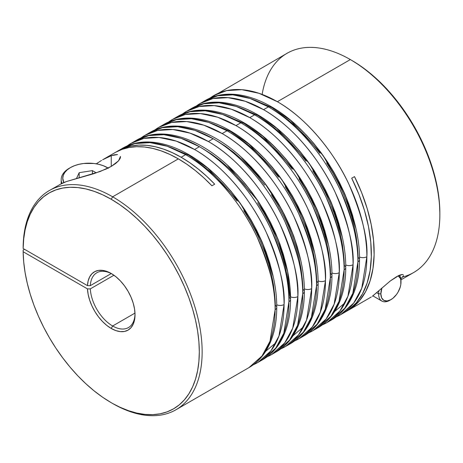 <?xml version="1.0" encoding="UTF-8"?>
<svg xmlns="http://www.w3.org/2000/svg" width="463" height="463" viewBox="0 0 463 463"><rect width="100%" height="100%" fill="white"/><g stroke="black" fill="none" stroke-linecap="round" stroke-linejoin="round"><path stroke-width="0.69" d="M108.145 168.075L107.335 167.606A26.107 15.071 180 0 1 108.128 168.081L103.376 165.731L98.862 164.336L93.966 163.48L83.78 163.48L78.884 164.336L74.369 165.731L70.417 167.606L67.17 169.886L64.756 172.496L63.269 175.321L62.765 178.261L63.83 182.526A26.107 15.071 180 0 1 70.411 167.606A26.107 15.071 180 0 1 107.335 167.606L108.145 168.075M70.411 167.606L69.294 168.248A27.687 15.985 0 0 0 61.973 183.336A27.687 15.985 180 0 1 61.185 179.551A27.687 15.985 180 0 1 69.867 167.93M79.185 172.67L92.421 170.621L96.316 172.867L92.421 170.621L92.421 174.123L92.421 170.621L79.185 172.67L79.185 177.838L79.185 172.67L76.441 178.579L79.185 172.67M398.226 275.803A14.237 8.224 -60 0 1 400.993 282.21L400.993 280.919A15.823 9.133 120 0 0 399.436 275.242A15.823 9.133 -60 0 1 400.993 280.919L400.993 282.21A14.237 8.224 -60 0 1 390.922 299.654A14.237 8.224 -60 0 1 380.858 293.837L378.618 293.837A15.823 9.133 120 0 0 389.805 300.296L392.89 298.294L396.519 294.462L398.047 292.136L400.229 287.106L400.802 284.595L400.802 280.057L400.229 278.205L398.047 275.693M390.378 299.949A15.823 9.133 -60 0 1 381.894 301.083A15.823 9.133 -60 0 1 378.618 293.837L376.622 292.685L378.618 293.837A15.823 9.133 -60 0 1 378.931 290.631A15.823 9.133 120 0 0 378.618 293.837L380.858 293.837L381.622 297.848L383.804 300.36L387.074 300.991L390.922 299.654M381.952 287.934L380.858 293.837A14.237 8.224 -60 0 1 381.952 287.934M253.319 99.638L271.827 107.566L290.451 120.27L323.128 155.522L344.981 194.35L355.891 228.346L352.522 215.145L348.934 204.305L344.617 193.493L339.61 182.816L333.968 172.369L327.746 162.264L320.998 152.593L313.798 143.449L306.205 134.918L296.453 125.404M345.132 312.091A126.578 73.079 -120 0 0 351.712 178.214L358.848 194.257L364.474 210.462L368.473 226.517L370.77 242.091L371.314 256.89L370.099 270.612L367.147 282.997L362.517 293.802L356.302 302.808L348.622 309.84L342.851 313.312A126.578 73.079 -120 0 0 345.132 312.091L340.652 314.672L353.726 303.057L361.753 288.223L366.87 256.728A5.539 3.195 180 0 1 359.514 256.971A5.539 3.195 0 0 0 366.87 256.728C368.062 239.452 362.095 215.341 348.969 184.384C335.235 154.26 307.75 118.835 277.366 101.704L259.025 93.306L241.819 89.677L226.65 90.615L214.08 95.43A126.578 73.079 60 0 1 277.366 101.704A126.578 73.079 60 0 1 366.87 256.728A126.578 73.079 60 0 1 340.652 314.672A126.578 73.079 60 0 1 336.121 316.941M275.126 305.175A5.539 3.195 180 0 1 276.752 307.432C277.082 268.667 256.664 219.769 226.366 186.138C193.54 148.669 150.481 131.689 122.336 148.397L116.473 151.818A126.578 73.079 60 0 1 117.857 150.984A126.578 73.079 60 0 1 181.149 157.252L185.622 154.671A126.578 73.079 -120 0 0 122.336 148.397L134.907 143.582L150.076 142.645L167.282 146.273L185.622 154.671C216.007 171.802 243.492 207.227 257.225 237.351C270.357 268.308 276.324 292.419 275.126 309.695A5.539 3.195 0 0 0 276.752 307.432A5.539 3.195 180 0 1 275.126 309.695A126.578 73.079 -120 0 0 185.622 154.671L181.149 157.252A126.578 73.079 60 0 1 214.71 184.17L211.915 185.79A126.578 73.079 -120 0 0 178.353 158.867L112.642 196.804L111.224 199.264A124.57 71.921 60 0 1 199.304 351.828A124.57 71.921 60 0 1 111.224 402.688L112.642 403.505A126.578 73.079 -120 0 0 202.146 351.828A126.578 73.079 -120 0 0 112.642 196.804A126.578 73.079 -120 0 0 23.15 246.872L23.15 248.509A124.57 71.921 60 0 1 111.224 199.264L112.642 196.804A126.578 73.079 60 0 1 195.334 308.346A126.578 73.079 60 0 1 175.934 409.772A126.578 73.079 60 0 1 112.642 403.505L119.859 407.18L128.407 410.652L136.793 413.071L144.931 414.402L152.744 414.651L160.157 413.8L167.102 411.862L173.509 408.858L179.314 404.812L184.459 399.766L188.904 393.77L192.602 386.883L195.513 379.162L197.614 370.695L198.882 361.557L199.304 351.828L198.882 341.613L197.614 331.01L195.513 320.112L192.602 309.035L188.904 297.877L184.459 286.753L179.314 275.763L173.509 265.015L167.102 254.615L160.157 244.661L152.744 235.245L144.931 226.465L136.793 218.409L128.407 211.14L119.859 204.739L111.224 199.264L102.676 194.807L94.209 191.358L85.904 188.939L77.836 187.579L70.087 187.289L62.725 188.071L55.815 189.917L49.437 192.811L43.638 196.729L38.475 201.631L33.996 207.465L30.251 214.19L27.271 221.725L25.077 230.013L23.7 238.972L23.15 248.509L87.466 285.642A33.654 19.429 60 0 1 111.224 273.494L111.224 273.494A33.654 19.429 60 0 1 135.022 314.713A33.654 19.429 60 0 1 111.224 328.452L112.642 325.993A31.646 18.271 -120 0 0 135.011 313.873A31.646 18.271 60 0 1 128.465 327.561A31.646 18.271 60 0 1 112.642 325.993L134.982 313.098L112.642 325.993A31.646 18.271 60 0 1 90.314 288.877L113.933 275.236L90.314 288.877A31.646 18.271 -120 0 0 112.642 325.993L111.224 328.452L106.75 325.385L102.439 321.444L98.44 316.773L94.898 311.541L91.934 305.933L89.66 300.151L88.155 294.393L87.466 288.877L23.15 251.739L23.7 261.919L25.077 272.47L27.271 283.281L30.251 294.265L33.996 305.314L38.475 316.316L43.638 327.179L49.437 337.793L55.815 348.054L62.725 357.876L70.087 367.165L77.836 375.823L85.904 383.775L94.209 390.946L102.676 397.271L111.224 402.688A124.57 71.921 60 0 1 111.224 402.683A124.57 71.921 60 0 1 23.15 251.739L23.15 250.101L24.527 249.308L23.15 250.101L23.15 251.739L87.466 288.877L90.314 288.877L87.466 288.877A33.654 19.429 60 0 0 111.224 328.452L115.866 330.605L120.328 331.618L124.443 331.456L128.048 330.119L131.012 327.665L133.211 324.181L134.565 319.811L135.022 314.713L134.565 309.087L133.211 303.155L131.012 297.13L128.048 291.262L124.443 285.758L120.328 280.844L115.866 276.706L111.224 273.494L106.75 271.405L102.439 270.363L98.44 270.415L94.898 271.555L91.934 273.743L89.66 276.903L88.155 280.914L87.466 285.642L23.15 248.509L23.15 246.872A126.578 73.079 60 0 1 49.356 190.536A126.578 73.079 60 0 1 112.642 196.804L178.353 158.867A126.578 73.079 -120 0 0 115.061 152.599L102.624 159.781L111.247 155.695L111.247 166.414L111.247 155.695L114.731 154.752L117.55 154.555L111.247 155.695L102.624 159.781M170.529 147.437L189.037 155.365L207.661 168.069L240.338 203.321L262.191 242.149L273.095 276.145L269.732 262.943L266.138 252.103L261.821 241.292L256.82 230.615L251.177 220.174L244.956 210.063L238.208 200.392L231.002 191.248L223.409 182.717L213.663 173.203M288.929 297.205A5.539 3.195 180 0 1 290.55 299.468A5.539 3.195 180 0 1 288.929 301.731A5.539 3.195 0 0 0 290.55 299.468C290.544 316.831 286.881 331.415 279.554 343.228C275.109 350.248 269.495 355.729 262.712 359.676A126.578 73.079 -120 0 0 288.929 301.731A126.578 73.079 -120 0 0 199.42 146.702A126.578 73.079 -120 0 0 136.134 140.434L148.704 135.613L163.873 134.681L181.079 138.304L199.42 146.702C229.804 163.833 257.289 199.258 271.023 229.382C284.155 260.339 290.122 284.456 288.929 301.731L283.807 333.221L275.78 348.054L262.712 359.676L260.241 360.995A126.578 73.079 -120 0 0 262.712 359.676L257.862 362.471L270.936 350.856L278.957 336.022L284.079 304.527A5.539 3.195 180 0 1 276.724 304.77A5.539 3.195 0 0 0 284.079 304.527C285.272 287.251 279.305 263.14 266.179 232.183C252.445 202.059 224.96 166.634 194.576 149.503L176.235 141.105L159.023 137.476L143.86 138.414L131.284 143.235A126.578 73.079 60 0 1 194.576 149.503A126.578 73.079 60 0 1 284.079 304.527A126.578 73.079 60 0 1 257.862 362.471A126.578 73.079 60 0 1 253.33 364.74M227.466 165.239L258.151 201.185L277.997 239.053L287.581 271.578L290.046 296.563M302.727 289.242A5.539 3.195 180 0 1 304.347 291.499A5.539 3.195 180 0 1 302.727 293.762A5.539 3.195 0 0 0 304.347 291.499C304.341 308.862 300.678 323.452 293.351 335.264C288.912 342.279 283.292 347.759 276.509 351.706A126.578 73.079 -120 0 0 302.727 293.762A126.578 73.079 -120 0 0 213.223 138.738A126.578 73.079 -120 0 0 149.931 132.464L162.507 127.649L177.67 126.712L194.882 130.34L213.223 138.738C243.607 155.869 271.092 191.294 284.826 221.418C297.952 252.37 303.919 276.486 302.727 293.762L297.605 325.257L289.583 340.091L276.509 351.706L274.038 353.026A126.578 73.079 -120 0 0 276.509 351.706L271.659 354.508L284.733 342.886L292.761 328.059L297.877 296.563A5.539 3.195 180 0 1 290.521 296.806A5.539 3.195 0 0 0 297.877 296.563C299.069 279.287 293.102 255.171 279.976 224.214C266.242 194.09 238.758 158.664 208.373 141.533L190.033 133.141L172.826 129.513L157.657 130.444L145.081 135.265A126.578 73.079 60 0 1 208.373 141.533A126.578 73.079 60 0 1 297.877 296.563A126.578 73.079 60 0 1 271.659 354.508A126.578 73.079 60 0 1 267.128 356.776M241.264 157.27L264.379 182.555L282.129 210.271L293.988 236.853L300.695 260.212L297.327 247.011L293.739 236.171L289.421 225.359L284.415 214.682L278.778 204.241L272.551 194.13L265.808 184.459L258.603 175.315L251.01 166.784L241.264 157.27M316.524 281.272A5.539 3.195 180 0 1 318.145 283.535A5.539 3.195 180 0 1 316.524 285.798A5.539 3.195 0 0 0 318.145 283.535C318.139 300.898 314.475 315.482 307.148 327.295C302.709 334.315 297.096 339.796 290.307 343.743A126.578 73.079 -120 0 0 316.524 285.798A126.578 73.079 -120 0 0 227.02 130.769A126.578 73.079 -120 0 0 163.728 124.501L176.305 119.68L191.468 118.748L208.68 122.371L227.02 130.769C257.405 147.9 284.89 183.325 298.623 213.449C311.749 244.406 317.716 268.523 316.524 285.798L311.402 317.288L303.381 332.121L290.307 343.743L287.836 345.062A126.578 73.079 -120 0 0 290.307 343.743L285.463 346.538L298.531 334.923L306.558 320.089L311.674 288.594A5.539 3.195 180 0 1 304.318 288.837A5.539 3.195 0 0 0 311.674 288.594C312.872 271.318 306.905 247.207 293.774 216.25C280.04 186.126 252.555 150.701 222.171 133.57L203.83 125.172L186.624 121.543L171.455 122.481L158.884 127.302A126.578 73.079 60 0 1 222.171 133.57A126.578 73.079 60 0 1 311.674 288.594A126.578 73.079 60 0 1 285.463 346.538A126.578 73.079 60 0 1 280.925 348.807M168.451 122.128A126.578 73.079 60 0 1 172.682 119.332L177.532 116.531L190.102 111.716L205.271 110.779L222.477 114.407L240.818 122.805C271.202 139.936 298.687 175.355 312.421 205.485C325.553 236.437 331.52 260.553 330.322 277.829A5.539 3.195 0 0 0 331.942 275.566A5.539 3.195 180 0 1 330.322 277.829A126.578 73.079 -120 0 0 240.818 122.805L235.968 125.6L217.627 117.208L200.421 113.58L185.252 114.511L172.682 119.332A126.578 73.079 60 0 1 235.968 125.6A126.578 73.079 60 0 1 325.472 280.63C326.67 263.354 320.703 239.238 307.571 208.281C293.837 178.157 266.352 142.731 235.968 125.6L240.818 122.805A126.578 73.079 -120 0 0 177.532 116.531C205.676 99.823 248.729 116.803 281.562 154.272C311.854 187.903 332.278 236.801 331.942 275.566C331.936 292.929 328.273 307.519 320.952 319.331C316.507 326.346 310.893 331.826 304.104 335.773A126.578 73.079 -120 0 0 330.322 277.829L325.205 309.325L317.178 324.158L304.104 335.773L301.639 337.093A126.578 73.079 -120 0 0 304.104 335.773L299.26 338.575A126.578 73.079 60 0 1 294.723 340.837M211.927 123.534L230.435 131.469L249.059 144.172L281.736 179.418L303.589 218.247L314.493 252.242L311.13 239.047L307.536 228.207L303.219 217.396L298.213 206.712L292.575 196.271L286.348 186.167L279.606 176.496L272.4 167.346L264.807 158.815L255.061 149.306M318.116 280.873A5.539 3.195 0 0 0 325.472 280.63A126.578 73.079 60 0 1 299.26 338.575L312.328 326.953L320.355 312.126L325.472 280.63A5.539 3.195 180 0 1 318.116 280.873M225.724 115.571L244.232 123.499L262.857 136.203L295.533 171.455L317.386 210.283L328.29 244.279L324.928 231.078L321.334 220.238L317.016 209.426L312.016 198.749L306.373 188.308L300.151 178.197L293.403 168.526L286.198 159.382L278.604 150.851L268.858 141.337M344.119 265.34A5.539 3.195 180 0 1 345.745 267.602A5.539 3.195 180 0 1 344.119 269.86A5.539 3.195 0 0 0 345.745 267.602C345.739 284.959 342.07 299.549 334.749 311.362C330.304 318.376 324.69 323.863 317.907 327.81A126.578 73.079 -120 0 0 344.119 269.86A126.578 73.079 -120 0 0 254.615 114.836A126.578 73.079 -120 0 0 191.329 108.568L203.899 103.747L219.068 102.815L236.275 106.438L254.615 114.836C285 131.967 312.484 167.392 326.218 197.516C339.35 228.473 345.317 252.59 344.119 269.86L339.003 301.355L330.976 316.188L317.907 327.81L315.436 329.129A126.578 73.079 -120 0 0 317.907 327.81L313.057 330.605L326.126 318.99L334.153 304.156L339.275 272.661A5.539 3.195 180 0 1 331.913 272.904A5.539 3.195 0 0 0 339.275 272.661C340.467 255.385 334.5 231.274 321.374 200.317C307.635 170.193 280.15 134.768 249.771 117.637L231.431 109.239L214.219 105.61L199.055 106.548L186.479 111.363A126.578 73.079 60 0 1 249.771 117.637A126.578 73.079 60 0 1 339.275 272.661A126.578 73.079 60 0 1 313.057 330.605A126.578 73.079 60 0 1 308.526 332.874M239.521 107.601L258.03 115.536L276.654 128.239L309.33 163.485L331.184 202.314L342.088 236.309L338.725 223.114L335.131 212.274L330.814 201.463L325.813 190.779L320.17 180.339L313.949 170.234L307.2 160.557L299.995 151.413L292.402 142.882L282.656 133.373M357.922 257.376A5.539 3.195 180 0 1 359.543 259.633A5.539 3.195 180 0 1 357.922 261.896A5.539 3.195 0 0 0 359.543 259.633C359.537 276.996 355.873 291.58 348.546 303.398C344.102 310.413 338.488 315.893 331.705 319.84A126.578 73.079 -120 0 0 357.922 261.896A126.578 73.079 -120 0 0 268.413 106.872A126.578 73.079 -120 0 0 205.126 100.598L217.697 95.783L232.866 94.846L250.078 98.474L268.413 106.872C298.797 124.003 326.282 159.422 340.021 189.552C353.147 220.504 359.114 244.62 357.922 261.896L352.8 293.392L344.773 308.225L331.705 319.84L329.234 321.16A126.578 73.079 -120 0 0 331.705 319.84L326.855 322.642L339.929 311.02L347.95 296.193L353.072 264.697A5.539 3.195 180 0 1 345.716 264.94A5.539 3.195 0 0 0 353.072 264.697C354.264 247.421 348.298 223.305 335.171 192.348C321.438 162.224 293.953 126.798 263.569 109.667L245.228 101.275L228.016 97.647L212.853 98.578L200.276 103.399A126.578 73.079 60 0 1 263.569 109.667A126.578 73.079 60 0 1 353.072 264.697A126.578 73.079 60 0 1 326.855 322.642A126.578 73.079 60 0 1 322.323 324.904M96.188 163.867L101.542 160.418L96.188 163.867M120.519 156.945L120.166 158.41L118.528 160.846L115.536 163.578L111.311 166.379L106.079 169.059L93.7 173.723L66.498 181.531L59.866 184.477M372.269 296.314L390.338 280.925L396.519 276.724L402.301 274.437M403.267 274.6L401.276 274.605L399.164 275.363L390.338 280.925L372.813 295.898M111.942 273.928A31.646 18.271 -120 0 0 90.314 285.648L87.466 285.642L90.314 285.648A31.646 18.271 60 0 1 96.819 272.748A31.646 18.271 60 0 1 111.942 273.928M111.247 273.558L90.314 285.648L111.247 273.558M276.752 307.432C276.747 324.795 273.077 339.385 265.756 351.197C261.311 358.212 255.698 363.692 248.915 367.639A126.578 73.079 -120 0 0 275.126 309.695L270.01 341.19L261.983 356.024L248.915 367.639L175.934 409.772M120.473 156.436L118.528 160.846L111.311 166.379L100.089 171.53L66.498 181.531L62.661 183.024L49.356 190.536M400.952 279.86L413.633 272.539A126.578 73.079 -120 0 0 433.038 171.107A126.578 73.079 -120 0 0 350.346 59.565L277.366 101.704L350.346 59.565A126.578 73.079 -120 0 0 287.054 53.297L209.745 98.272M402.816 276.943L402.816 276.943A126.578 73.079 60 0 0 439.85 214.595L439.85 212.951A124.57 71.921 -120 0 0 351.77 60.387L360.359 65.833L368.866 72.193L377.212 79.416L385.314 87.42L393.099 96.142L400.483 105.489L407.411 115.374L413.8 125.71L419.605 136.388L424.762 147.315L429.224 158.381L432.946 169.481L435.891 180.512L438.039 191.369L439.358 201.949L439.85 212.992M346.509 311.258L351.996 307.802L359.531 300.684L365.614 291.632L370.128 280.815L372.981 268.453L374.121 254.772L373.525 240.054L371.204 224.567L367.205 208.628L361.603 192.533L354.508 176.6L351.712 178.214L354.508 176.6A126.578 73.079 60 0 1 347.927 310.476A126.578 73.079 60 0 1 346.515 311.252M403.562 275.612L400.854 278.969M227.02 130.769L222.171 133.57L227.02 130.769M213.223 138.738L208.373 141.533L213.223 138.738M199.42 146.702L194.576 149.503L199.42 146.702M268.413 106.872L263.569 109.667L268.413 106.872M254.615 114.836L249.771 117.637L254.615 114.836M182.248 114.158A126.578 73.079 60 0 1 186.479 111.363L182.15 114.205M196.046 106.195A126.578 73.079 60 0 1 200.276 103.399L195.947 106.235M127.053 146.024A126.578 73.079 60 0 1 131.284 143.235L126.955 146.071M140.856 138.061A126.578 73.079 60 0 1 145.081 135.265L140.752 138.101M154.654 130.091A126.578 73.079 60 0 1 158.884 127.302L154.555 130.138M209.849 98.225A126.578 73.079 60 0 1 214.08 95.43M262.145 94.417A126.578 73.079 60 0 1 350.346 59.565A126.578 73.079 60 0 1 350.346 59.571A126.578 73.079 60 0 1 439.85 214.595M117.857 150.984L124.368 147.928L131.423 145.961L138.958 145.098L146.898 145.347L155.169 146.702L163.688 149.155L172.375 152.686L181.149 157.252L189.737 162.687L198.245 169.024L206.596 176.212L214.71 184.17L211.915 185.79L203.801 177.827L195.45 170.639L186.942 164.301L178.353 158.867L169.666 154.341L161.06 150.834L152.622 148.374L144.421 146.991L136.544 146.696L129.061 147.494L122.047 149.37L115.559 152.315M316.113 271.347L314.881 261.045L312.838 250.46L310.007 239.689L306.419 228.849L302.102 218.038L297.096 207.36L291.453 196.92L285.231 186.809M278.483 177.138L271.283 167.994L263.69 159.463L255.779 151.632L247.636 144.572L239.325 138.35L230.933 133.031M357.505 247.45L356.273 237.143L354.236 226.557L351.405 215.793L347.811 204.953L343.494 194.142L338.494 183.458L332.851 173.017L326.629 162.912M319.881 153.241L312.675 144.091L305.082 135.561L297.177 127.73L289.028 120.669L280.723 114.448L272.331 109.129M302.316 279.316L301.083 269.009L299.04 258.423L296.21 247.659L292.622 236.819L288.299 226.008L283.298 215.33L277.655 204.883L271.434 194.778M264.686 185.107L257.48 175.957L249.893 167.427L241.981 159.596L233.832 152.535L225.527 146.314L217.135 140.995M227.46 165.239L237.212 174.748L244.805 183.279L252.005 192.429L258.753 202.099L264.975 212.204L270.618 222.645L275.624 233.329L279.941 244.14L283.53 254.98L286.898 268.181M288.513 287.28L287.28 276.978L285.243 266.393L282.413 255.622L278.819 244.782L274.501 233.971L269.501 223.293L263.858 212.853L257.636 202.742M250.888 193.071L243.683 183.927L236.089 175.396L228.184 167.565L220.035 160.505L211.73 154.283L203.338 148.964M274.715 295.249L273.483 284.942L271.445 274.356L268.615 263.592L265.021 252.752L260.704 241.941L255.698 231.263L250.061 220.816L243.839 210.711M237.091 201.04L229.885 191.89L222.292 183.365L214.386 175.529L206.238 168.468L197.927 162.247L189.541 156.928M343.708 255.414L342.475 245.112L340.438 234.527L337.608 223.756L334.014 212.916L329.697 202.105L324.696 191.427L319.053 180.987L312.832 170.876M306.084 161.205L298.878 152.061L291.285 143.53L283.379 135.694L275.23 128.639L266.919 122.417L258.533 117.098M329.911 263.383L328.678 253.076L326.635 242.49L323.805 231.726L320.217 220.886L315.899 210.075L310.893 199.397L305.256 188.95L299.029 178.845M292.286 169.174L285.081 160.024L277.487 151.494L269.582 143.663L261.433 136.602L253.122 130.381L244.736 125.062M303.693 326.652L293.027 335.773M330.322 273.309A5.539 3.195 180 0 1 331.942 275.566M276.093 342.585L264.662 352.152M345.085 302.756L333.655 312.317M108.452 168.248L107.335 167.606M61.185 183.73L61.185 179.551M372.86 295.863L381.894 301.083M131.284 143.235L136.134 140.434C164.284 123.719 207.337 140.706 240.164 178.174C270.461 211.799 290.88 260.698 290.55 299.468M145.081 135.265L149.931 132.464C178.081 115.756 221.135 132.736 253.967 170.205C284.259 203.836 304.677 252.734 304.347 291.499M158.884 127.302L163.728 124.501C191.879 107.786 234.932 124.773 267.764 162.241C298.056 195.866 318.475 244.765 318.145 283.535M172.682 119.332L168.353 122.168M186.479 111.363L191.329 108.568C219.474 91.853 262.533 108.84 295.359 146.308C325.657 179.933 346.075 228.832 345.745 267.602M200.276 103.399L205.126 100.598C233.277 83.89 276.33 100.87 309.162 138.339C339.454 171.97 359.873 220.868 359.543 259.633M347.927 310.476L371.291 296.986M350.346 59.571L351.77 60.387M322.236 324.974L326.855 322.642M308.439 332.938L313.057 330.605M294.636 340.907L299.26 338.575M280.838 348.87L285.463 346.538M267.041 356.84L271.659 354.508M253.244 364.803L257.862 362.471M336.034 317.005L340.652 314.672"/></g></svg>
